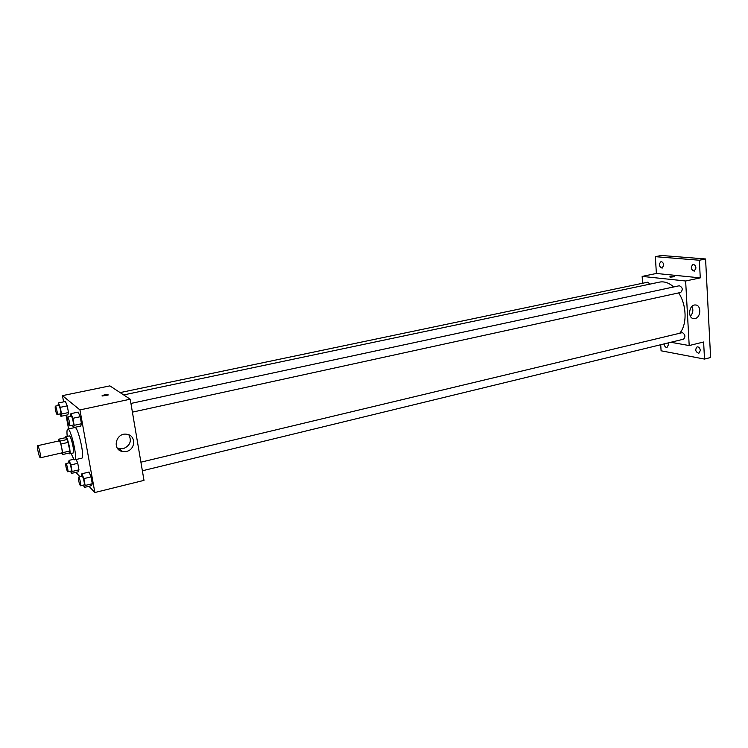 <?xml version="1.0" encoding="UTF-8"?>
<svg xmlns="http://www.w3.org/2000/svg" width="748" height="748" viewBox="0 0 748 748"><rect width="100%" height="100%" fill="white"/><g stroke="black" fill="none" stroke-linecap="round" stroke-linejoin="round"><path stroke-width="1.12" d="M40.111 457.654C38.887 456.467 36.624 445.602 37.624 445.696C38.606 445.154 41.477 457.86 40.355 457.795L40.111 457.654M37.624 445.696L59.204 440.871C60.317 440.31 63.169 452.905 61.916 452.877L40.355 457.795M58.419 439.263L65.525 437.683L67.348 439.459L69.901 451.007L62.767 452.643L60.205 441.058L58.419 439.263L58.363 441.058M61.271 453.026L62.701 454.522L62.767 452.643M69.901 451.007L69.826 452.886L62.701 454.522M68.835 453.12L69.611 453.812C71.453 453.858 67.395 435.888 65.749 436.72L65.347 437.72M65.749 436.72L69.293 435.934C70.967 435.102 75.024 453.036 73.145 453.008L69.611 453.812M68.311 442.377L61.158 443.985M67.348 439.459L60.205 441.058M67.236 436.393C66.75 431.895 66.927 429.464 67.769 429.1C70.789 427.566 78.091 459.917 74.716 459.824L73.959 459.468L71.097 453.475M67.769 429.1L74.837 427.547C77.951 425.995 85.235 458.253 81.756 458.187L74.716 459.824M59.971 413.971L60.925 416.309L67.872 414.822L68.489 412.55L67.264 405.855L65.431 401.489L58.456 402.938L57.961 405.603M72.472 425.219L73.482 427.65L80.737 426.061L81.457 423.742L80.195 416.73L78.213 412.092L70.929 413.653L70.34 416.449M88.993 486.284L94.856 492.521L79.943 409.913L62.458 395.636L63.608 401.872M66.058 415.205L68.573 428.922M76.52 472.203L76.707 473.241L80.017 476.757M70.583 471.175L71.471 473.4L78.306 471.782L78.97 469.847L77.773 463.311L76.212 459.478L77.773 463.311L70.892 464.919L69.059 460.357L68.554 462.928M83.458 485.106L84.393 487.416L91.527 485.667L92.294 483.722L91.06 476.878L89.059 472.044L81.897 473.755L81.308 476.448M94.856 492.521L143.999 480.366L130.208 399.208L109.881 385.884L62.458 395.636M121.054 450.268L121.213 451.147M130.208 399.208L79.943 409.913M126.393 451.446L122.56 451.53C111.461 449.8 116.146 431.914 127.067 434.317C136.211 435.514 135.622 449.735 126.393 451.446M102.074 396.019L102.111 395.701C105.197 394.542 107.188 394.327 108.095 395.075L102.074 396.019M101.999 395.916L102.111 395.701C104.552 394.673 106.59 394.392 108.208 394.86M128.862 434.84C131.957 441.17 130.04 445.808 123.121 448.735L117.38 448.183M123.672 394.925L659.493 282.118C664.28 281.201 669.021 282.809 673.696 286.952M678.651 292.898C686.72 304.913 687.244 324.351 679.876 333.084M142.372 470.782L683.466 339.199C685.673 336.918 685.327 334.721 682.447 332.598L140.904 462.18M120.119 392.597L647.637 282.202L650.115 284.09M130.928 403.443L679.296 285.755C682.653 287.363 683.12 289.598 680.717 292.449L132.405 412.139M670.816 342.275L689.198 345.557L685.635 280.996L642.149 276.395L642.588 283.258M660.718 344.725L661.082 350.793L704.513 359.077L710.6 357.516L705.579 258.967L661.419 255.479L655.36 256.676L656.379 273.469L642.149 276.395M704.513 359.077L703.616 341.995L689.198 345.557M705.579 258.967L699.352 260.239L655.36 256.676M685.635 280.996L700.268 277.882L699.352 260.239M695.079 318.526L694.004 318.629C687.356 318.732 688.777 304.455 695.378 304.978C701.428 304.81 701.138 317.461 695.079 318.526M700.268 277.882L656.379 273.469M670.32 277.181L669.759 276.91C671.835 276.33 673.415 276.255 674.5 276.695L670.32 277.181M669.759 276.919L674.537 276.629M691.956 306.418C693.518 309.971 692.994 313.234 690.376 316.198M663.719 265.147L662.13 268.177C658.988 266.578 658.577 264.427 660.905 261.716C662.438 261.725 663.383 262.866 663.719 265.147M695.958 268.055L694.247 271.178C690.862 269.561 690.423 267.335 692.929 264.493C694.602 264.474 695.612 265.662 695.958 268.055M668.001 342.958L668.441 344.716L667.048 347.446C665.449 347.465 664.458 346.287 664.074 343.912M700.324 350.522L698.838 353.327C695.444 351.878 694.873 349.709 697.127 346.848C698.866 346.801 699.932 348.026 700.324 350.522M84.393 487.416L85.132 485.461L83.879 478.608L81.897 473.755M78.559 477.112L82.14 476.252C83.009 475.812 85.122 484.928 84.159 484.938L80.335 485.686C78.811 482.338 78.213 479.477 78.559 477.112C79.41 476.672 81.523 485.807 80.569 485.807M91.527 485.667L92.294 483.722L85.132 485.461M92.294 483.722L91.06 476.878L83.879 478.608M91.06 476.878L89.059 472.044M73.482 427.65L74.164 425.332L72.883 418.3L70.929 413.653M67.582 417.038L71.228 416.253C72.135 415.832 74.183 425.079 73.192 425.06L69.358 425.78C67.806 422.47 67.217 419.553 67.582 417.038C68.461 416.617 70.527 425.874 69.545 425.855M80.737 426.061L81.457 423.742L74.164 425.332M81.457 423.742L80.195 416.73L72.883 418.3M80.195 416.73L78.213 412.092M71.471 473.4L72.098 471.474L70.892 464.919M65.88 463.545L69.321 462.75C70.106 462.348 72.098 471.034 71.219 471.025L67.582 471.736C66.161 468.557 65.59 465.826 65.88 463.545C66.656 463.152 68.648 471.848 67.778 471.838M73.772 459.253L69.059 460.357M78.306 471.782L78.97 469.847L72.098 471.474M78.97 469.847L77.773 463.311M60.925 416.309L61.514 414.037L60.27 407.333L58.456 402.938M55.277 406.164L58.774 405.435C59.588 405.042 61.532 413.859 60.625 413.831L56.97 414.504C55.539 411.363 54.969 408.586 55.277 406.164C56.072 405.781 58.026 414.607 57.129 414.57M67.872 414.822L68.489 412.55L61.514 414.037M68.489 412.55L67.264 405.855L60.27 407.333M67.264 405.855L65.431 401.489M119.315 448.809L122.56 451.53M693.172 318.508L694.004 318.629"/></g></svg>
